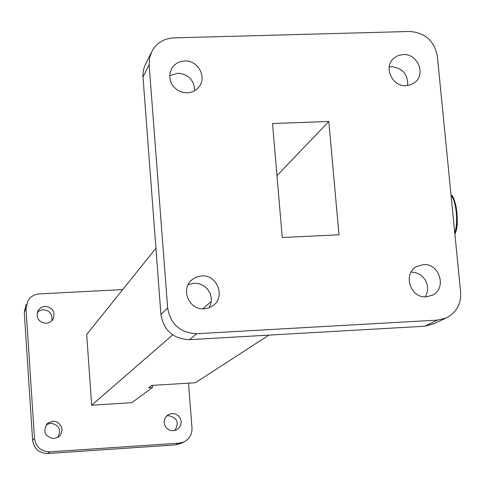 <?xml version="1.0" encoding="UTF-8"?>
<svg xmlns="http://www.w3.org/2000/svg" width="485" height="485" viewBox="0 0 485 485"><rect width="100%" height="100%" fill="white"/><g stroke="black" fill="none" stroke-linecap="round" stroke-linejoin="round"><path stroke-width="0.73" d="M423.29 264.64L416.767 266.501C402.417 273.546 410.292 298.499 426.382 296.82L432.202 295.298C447.261 288.769 439.731 262.979 423.29 264.64M407.655 85.554C408.018 74.278 402.556 67.979 391.28 66.663L389.219 66.869M403.12 54.532L397.882 55.642L393.468 58.527C383.283 67.354 392.323 86.797 406.115 85.687L411.05 84.681L415.281 82.098C426.048 73.508 417.179 53.441 403.12 54.532M194.661 90.683C194.152 80.037 188.489 74.217 177.68 73.217L169.677 75.715M184.646 60.983C179.183 61.286 174.97 63.644 171.999 68.064L170.096 72.574L169.726 77.509L170.932 82.383L172.09 84.651L173.588 86.73L177.443 90.119L182.124 92.223L187.161 92.835C192.284 92.55 196.334 90.41 199.311 86.427C207.053 76.478 197.577 60.049 184.646 60.983M209.247 307.751L211.054 303.155L211.351 298.19L210.126 293.328L207.483 289.042L203.682 285.738L199.08 283.731L194.121 283.216L188.095 284.75M201.608 275.91L196.37 277.068L191.83 279.869C180.171 289.157 189.217 310.388 204.203 308.848L208.883 307.89L213.042 305.617C225.816 296.85 217.128 274.364 201.608 275.91M46.184 424.805L50.628 423.229C59.14 424.872 61.528 429.607 57.8 437.428M53.877 438.652C44.632 436.518 42.498 431.426 47.488 423.369L52.713 421.192L55.866 421.568L58.679 423.041L61.474 426.861L62.038 429.983L60.734 434.53L58.6 436.882L53.877 438.652M37.236 312.449L39.873 310.503L43.068 309.703C49.9 310.491 52.792 314.238 51.756 320.943M46.184 323.392C38.254 322.082 35.599 317.693 38.218 310.218L41.134 307.405L45.038 306.241C53.186 307.696 55.751 312.213 52.738 319.791L49.882 322.337L46.184 323.392M166.616 415.96L168.459 415.633C177.395 417.724 179.492 422.696 174.752 430.547M173.321 430.765L170.059 430.34L167.179 428.71L165.112 426.109L164.154 422.926L164.451 419.628L165.955 416.7L168.453 414.578L172.017 413.523L175.327 413.972L178.237 415.663L180.299 418.349L181.19 421.611L180.784 424.951L179.135 427.867L176.498 429.91L173.321 430.765M268.902 335.123L195.37 382.744L151.702 385.429L148.64 387.703L152.52 387.466L131.799 402.695L91.635 405.224L86.7 334.468L155.921 248.235M152.369 385.387L152.52 387.466M122.729 289.581L39.34 293.904C34.277 294.316 30.434 296.662 27.809 300.949L26.014 308.739L34.477 438.416C35.92 447.085 41.037 451.565 49.822 451.85L179.08 443.157L183.779 441.993C189.417 439.107 192.157 434.457 191.993 428.043L188.526 383.168M26.051 304.477L24.274 312.176L32.616 440.234C34.041 448.801 39.091 453.22 47.766 453.505L175.431 444.897L180.614 443.484M328.812 121.499L272.528 123.529L282.252 237.504L338.979 234.813L328.812 121.499L276.977 175.649M211.339 301.379L202.712 308.86M172.684 334.911L91.635 405.224M425.242 296.838L426.388 294.698L427.6 289.963L427.291 285.016L425.497 280.336L422.393 276.395L420.44 274.825L415.984 272.685L411.153 272.036M151.041 53.035L144.378 66.688L143.136 71.738L142.923 75.927L160.929 314.529C163.766 330.582 173.284 338.954 189.471 339.658L424.605 326.229L434.014 323.731M437.488 320.094L446.091 318.021C456.355 312.752 461.199 304.137 460.623 292.176L437.343 56.205C434.305 40.831 425.054 32.592 409.589 31.476L173.745 37.891C164.306 38.424 157.17 42.601 152.345 50.422L149.665 57.321L149.137 64.784L167.646 307.957C170.556 324.392 180.305 332.977 196.88 333.704L437.488 320.094L424.605 326.229M26.014 308.739L24.274 312.176M34.477 438.416L32.616 440.234M49.822 451.85L47.766 453.505M179.08 443.157L175.431 444.897M149.137 64.784L142.984 76.982M167.646 307.957L160.929 314.529M196.88 333.704L189.471 339.658M454.772 232.921C458.422 222.821 456.167 200.147 451.111 195.776M451.59 196.316C457.034 199.832 459.24 225.01 454.857 233.782M416.767 266.501L416.033 266.938M393.468 58.527L392.735 59.279M171.999 68.064L171.156 69.585M191.83 279.869L190.484 281.209M47.488 423.369L46.76 424.09M38.218 310.218L37.757 311.055M168.453 414.578L168.046 414.814M183.779 441.993L180.068 443.745M446.091 318.021L433.02 324.198M451.074 195.431C454.366 193.303 460.774 223.221 454.888 234.079"/></g></svg>

